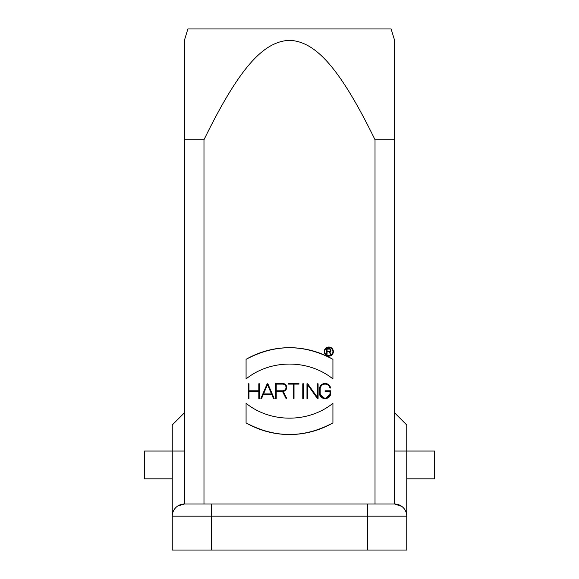 <?xml version="1.0" encoding="UTF-8"?>
<svg xmlns="http://www.w3.org/2000/svg" width="579" height="579" viewBox="0 0 579 579"><rect width="100%" height="100%" fill="white"/><g stroke="black" fill="none" stroke-linecap="round" stroke-linejoin="round"><path stroke-width="0.87" d="M406.748 550.05L406.748 516.178L406.748 550.05L172.252 550.05L172.252 451.041L144.46 451.041L144.46 478.833L172.252 478.833M184.412 451.041L172.252 451.041L172.252 424.986L184.412 412.827L184.412 504.019L394.589 504.019L394.589 412.827L406.748 424.986L406.748 478.833L434.539 478.833L434.539 451.041L406.748 451.041L406.748 516.178L172.252 516.178A12.159 12.159 0 0 1 184.412 504.019L184.412 40.313L184.412 139.742L203.982 139.742L203.982 504.019M184.412 40.313L187.886 28.95L391.114 28.95L394.589 40.313M246.075 378.919L246.075 359.327C275.025 343.875 303.975 343.875 332.925 359.327L332.925 378.919C308.375 359.132 270.625 359.132 246.075 378.919M246.075 359.327A86.85 86.85 0 0 1 332.925 359.327M246.075 422.902L246.075 403.31C270.625 423.097 308.375 423.097 332.925 403.31L332.925 422.902C303.975 438.346 275.025 438.346 246.075 422.902A86.85 86.85 0 0 0 332.925 422.902M259.464 383.783L259.464 398.439L258.813 398.439L258.813 391.44L248.999 391.44L248.999 398.439L248.348 398.439L248.348 383.783L248.999 383.783L248.999 390.789L258.813 390.789L258.813 383.783L259.464 383.783M271.508 393.93L267.512 384.615L263.525 393.93L271.508 393.93M274.149 398.439L273.44 398.439L271.79 394.581L263.242 394.581L261.592 398.439L260.883 398.439L267.165 383.783L267.874 383.783L274.149 398.439M298.923 384.109L294.016 384.109L294.016 398.439L293.365 398.439L293.365 384.109L288.451 384.109L288.451 383.457L298.923 383.457L298.923 384.109M302.781 383.783L303.432 383.783L303.432 398.439L302.781 398.439L302.781 383.783M317.437 383.783L318.088 383.783L318.088 398.439L317.364 398.439L307.623 384.803L307.623 398.439L306.971 398.439L306.971 383.783L307.695 383.783L317.437 397.426L317.437 383.783M320.187 389.023L320.187 393.206A4.907 4.907 0 0 0 325.094 398.113A4.907 4.907 0 0 0 330.001 393.206L330.001 391.44L325.094 391.44L325.094 390.789L330.652 390.789L330.652 393.206C330.819 400.328 319.369 400.321 319.536 393.206L319.536 389.023C319.318 382.502 329.625 381.583 330.566 388.039L329.9 388.039A4.907 4.907 0 0 0 320.187 389.023M330.595 393.952L325.21 398.765L319.63 394.183M319.536 389.023A5.558 5.558 0 0 1 330.566 388.039M282.697 384.109L276.219 384.109L276.219 390.789L282.697 390.789A3.336 3.336 0 0 0 286.033 387.452A3.336 3.336 0 0 0 282.697 384.109M283.203 391.404L286.721 398.439L285.997 398.439L282.494 391.44L276.219 391.44L276.219 398.439L275.568 398.439L275.568 383.457L282.697 383.457A3.988 3.988 0 0 1 286.677 387.192A3.988 3.988 0 0 1 283.203 391.404M329.379 349.101L327.077 349.101L327.077 351.381L329.379 351.381A1.136 1.136 0 0 0 330.522 350.244A1.136 1.136 0 0 0 329.379 349.101M329.248 351.815L327.077 351.815L327.077 354.312L326.643 354.312L326.643 348.667L329.379 348.667A1.571 1.571 0 0 1 329.712 351.779L330.985 354.312L330.493 354.312L329.248 351.815M332.925 351.598A4.125 4.125 0 0 0 326.737 348.022A4.125 4.125 0 0 0 326.737 355.173A4.125 4.125 0 0 0 332.925 351.598M333.359 351.598A4.56 4.56 0 0 1 326.52 355.549A4.56 4.56 0 0 1 326.52 347.646A4.56 4.56 0 0 1 333.359 351.598M375.018 504.019L375.018 139.742C338.628 65.376 314.636 41.471 289.5 40.313C264.364 41.471 240.372 65.376 203.982 139.742M401.732 506.343L394.589 504.019L394.589 139.742L375.018 139.742M394.589 139.742L394.589 40.313L394.589 139.742M394.589 504.019A12.159 12.159 0 0 1 406.748 516.178L406.748 516.178M177.753 506.01L184.412 504.019M406.748 451.041L394.589 451.041M211.335 550.05L211.335 504.019M367.665 550.05L367.665 504.019"/></g></svg>
